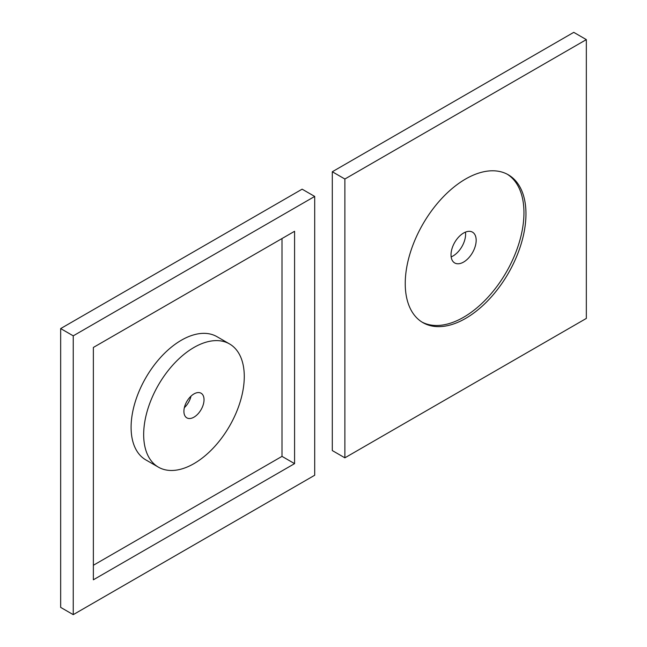 <?xml version="1.0" encoding="UTF-8"?>
<svg xmlns="http://www.w3.org/2000/svg" width="647" height="647" viewBox="0 0 647 647"><rect width="100%" height="100%" fill="white"/><g stroke="black" fill="none" stroke-linecap="round" stroke-linejoin="round"><path stroke-width="0.97" d="M282.003 238.549L282.003 456.37L294.579 463.632L93.362 579.801L93.362 347.455L294.579 231.286L294.579 463.632M282.003 456.37L93.362 565.276M73.24 614.65L314.701 475.246L314.701 196.437L73.24 335.842L73.24 614.65L60.664 607.387L60.664 328.579L73.24 335.842M314.701 196.437L302.125 189.175L60.664 328.579M204.031 399.733A14.226 8.217 -60 0 1 197.82 414.056A14.226 8.217 -60 0 1 186.854 417.865A14.226 8.217 -60 0 1 186.854 401.439A14.226 8.217 -60 0 1 201.08 393.222A14.226 8.217 -60 0 1 204.031 399.733M191.011 396.15A14.226 8.217 -60 0 1 184.355 407.675M244.275 376.505A71.138 41.076 120 0 0 229.539 343.937A71.138 41.076 120 0 0 158.402 385.005A71.138 41.076 120 0 0 158.402 467.15A71.138 41.076 120 0 0 213.219 448.096A71.138 41.076 120 0 0 244.275 376.505M229.539 343.937L216.963 336.675A71.138 41.076 120 0 0 145.826 377.751A71.138 41.076 120 0 0 145.826 459.896L158.402 467.15M507.272 174.229A85.364 49.285 -60 0 1 523.957 212.701A85.364 49.285 -60 0 1 487.353 297.919A85.364 49.285 -60 0 1 421.925 322.044M525.971 213.866A85.364 49.285 -60 0 1 488.703 299.779A85.364 49.285 -60 0 1 422.92 322.643A85.364 49.285 -60 0 1 422.92 224.072A85.364 49.285 -60 0 1 508.291 174.787A85.364 49.285 -60 0 1 525.971 213.866M476.168 240.296A17.784 10.271 120 0 0 472.488 232.152A17.784 10.271 120 0 0 454.704 242.423A17.784 10.271 120 0 0 454.704 262.957A17.784 10.271 120 0 0 468.404 258.193A17.784 10.271 120 0 0 476.168 240.296M465.468 232.111A17.784 10.271 -60 0 1 465.605 234.198A17.784 10.271 -60 0 1 451.161 256.899M344.875 457.825L332.299 450.563L332.299 171.754L344.875 179.017L344.875 457.825L586.336 318.421L586.336 39.613L344.875 179.017M332.299 171.754L573.76 32.35L586.336 39.613"/></g></svg>
